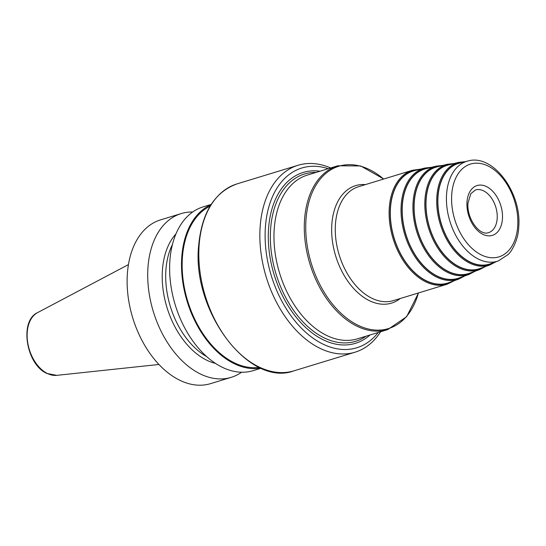 <?xml version="1.0" encoding="UTF-8"?>
<svg xmlns="http://www.w3.org/2000/svg" width="546" height="546" viewBox="0 0 546 546"><rect width="100%" height="100%" fill="white"/><g stroke="black" fill="none" stroke-linecap="round" stroke-linejoin="round"><path stroke-width="0.82" d="M260.797 368.045A85.613 55.262 -107 0 1 234.473 363.8A85.613 55.262 73 0 1 182.821 282.255A85.613 55.262 73 0 1 210.968 204.757M210.087 206.19A84.685 54.661 73 0 0 182.398 257.521A84.685 54.661 73 0 0 259.261 367.349M231.156 377.354L210.572 383.64A85.613 55.262 -107 0 1 180.084 380.398A85.613 55.262 73 0 1 127.996 295.625A85.613 55.262 73 0 1 160.592 219.861L181.183 213.582A85.613 55.262 73 0 0 148.587 289.346A85.613 55.262 73 0 0 200.669 374.112A85.613 55.262 73 0 0 231.156 377.354A85.613 55.262 73 0 0 241.571 372.236M211.186 204.422L203.098 206.893A85.613 55.262 73 0 0 170.502 282.657A85.613 55.262 73 0 0 222.591 367.424A85.613 55.262 73 0 0 253.071 370.666L261.159 368.202M215.479 363.397A72.461 46.772 -107 0 1 207.036 360.346A72.461 46.772 73 0 1 165.315 301.467A72.461 46.772 73 0 1 175.969 233.913M192.683 212.012A85.613 55.262 73 0 0 181.183 213.582M294.048 370.816C249.276 387.749 191.755 311.384 198.628 245.85C201.699 212.735 214.496 192.083 237.012 183.893A97.714 63.07 -107 0 0 199.106 245.468A97.714 63.07 -107 0 0 227.218 339.585A97.714 63.07 -107 0 0 294.048 370.816L355.091 352.19A97.714 63.07 73 0 1 288.254 320.959A97.714 63.07 73 0 1 260.142 226.843A97.714 63.07 -107 0 1 298.055 165.267A97.714 63.07 -107 0 1 330.658 167.97M355.091 352.19A97.714 63.07 73 0 0 380.63 331.743M328.248 168.707A93.994 60.667 -107 0 0 265.39 227.225A93.994 60.667 73 0 0 304.354 331.053A93.994 60.667 73 0 0 378.221 332.48M320.058 171.205A89.339 57.664 73 0 0 268.557 228.747A89.339 57.664 73 0 0 301.836 323.717A89.339 57.664 73 0 0 370.031 334.978M458.749 279.081A58.074 37.483 73 0 1 418.42 261.561A58.074 37.483 73 0 1 401.201 204.955A58.074 37.483 -107 0 1 424.863 168.045L414.366 170.7A58.599 37.824 -107 0 0 390.486 207.944A58.599 37.824 73 0 0 407.862 265.063A58.599 37.824 73 0 0 448.559 282.746L458.749 279.081L464.81 275.921M469.164 274.358A56.593 36.527 73 0 1 429.866 257.282A56.593 36.527 73 0 1 413.083 202.122A56.593 36.527 -107 0 1 436.145 166.155L425.648 168.81A57.118 36.869 -107 0 0 402.375 205.112A57.118 36.869 73 0 0 419.314 260.783A57.118 36.869 73 0 0 458.974 278.016L469.164 274.358L475.143 271.219M479.579 269.628A55.105 35.572 73 0 1 441.311 253.003A55.105 35.572 73 0 1 424.972 199.283A55.105 35.572 -107 0 1 447.427 164.264L436.93 166.912A55.631 35.906 -107 0 0 414.264 202.273A55.631 35.906 73 0 0 430.76 256.504A55.631 35.906 73 0 0 469.389 273.287L479.579 269.628L485.476 266.523M489.994 264.899A53.624 34.61 73 0 1 452.757 248.717A53.624 34.61 73 0 1 436.861 196.451A53.624 34.61 -107 0 1 458.708 162.367L448.211 165.022A54.15 34.951 -107 0 0 426.146 199.44A54.15 34.951 73 0 0 442.205 252.218A54.15 34.951 73 0 0 479.804 268.557L489.994 264.899L495.809 261.821M438.035 196.601A52.669 33.995 73 0 0 453.651 247.939A52.669 33.995 73 0 0 490.219 263.827L498.348 260.913L507.957 254.661C511.015 252.525 518.413 240.09 518.7 227.395C522.099 193.352 493.256 153.392 467.867 161.015L459.493 163.131A52.669 33.995 -107 0 0 438.035 196.601M172.461 244.451A70.727 45.652 73 0 0 206.681 356.613M158.934 364.475L56.75 375.355A33.053 21.335 -107 0 1 47.563 373.58A33.053 21.335 73 0 1 27.744 342.84A33.053 21.335 73 0 1 37.599 312.612L128.453 264.592M316.168 172.393A87.476 56.463 -107 0 0 270.604 229.115A87.476 56.463 73 0 0 300.996 319.731A87.476 56.463 73 0 0 366.141 336.165M387.742 329.579L357.418 338.827A85.613 55.262 73 0 1 298.853 311.466A85.613 55.262 73 0 1 274.222 228.999A85.613 55.262 -107 0 1 307.439 175.054L337.762 165.8A85.613 55.262 -107 0 0 304.545 219.751A85.613 55.262 73 0 0 329.177 302.218A85.613 55.262 73 0 0 387.742 329.579L406.661 316.673L418.502 292.943M418.407 292.977A84.869 54.777 73 0 1 351.317 321.451A84.869 54.777 73 0 1 305.992 219.704A84.869 54.777 -107 0 1 383.64 179.047M365.465 184.589A61.418 39.646 -107 0 0 331.832 224.338A61.418 39.646 73 0 0 353.91 288.779A61.418 39.646 73 0 0 400.232 298.519M335.449 224.229A59.562 38.445 -107 0 1 358.558 186.698L412.401 170.27A59.562 38.445 73 0 0 389.291 207.801A59.562 38.445 73 0 0 406.429 265.165A59.562 38.445 73 0 0 447.167 284.2L393.325 300.628A59.562 38.445 73 0 1 352.586 281.593A59.562 38.445 73 0 1 335.449 224.229M451.597 281.654A58.811 37.961 73 0 1 409.22 266.987A58.811 37.961 73 0 1 390.342 207.876A58.811 37.961 -107 0 1 417.499 169.908M461.977 276.938A57.33 37.005 73 0 1 420.645 262.687A57.33 37.005 73 0 1 402.231 205.037A57.33 37.005 -107 0 1 428.747 168.025M472.351 272.222A55.849 36.05 73 0 1 432.077 258.381A55.849 36.05 73 0 1 414.114 202.204A55.849 36.05 -107 0 1 439.987 166.141M482.732 267.506A54.361 35.087 73 0 1 443.502 254.074A54.361 35.087 73 0 1 426.003 199.372A54.361 35.087 -107 0 1 451.228 164.264M493.106 262.79A52.88 34.132 73 0 1 454.927 249.775A52.88 34.132 73 0 1 437.885 196.533A52.88 34.132 -107 0 1 462.469 162.38M467.867 161.015A52.245 33.722 -107 0 0 446.58 194.219A52.245 33.722 73 0 0 462.073 245.147A52.245 33.722 73 0 0 498.348 260.913M517.704 226.31A48.526 31.32 73 0 0 487.831 165.895A48.526 31.32 73 0 0 451.726 194.635A48.526 31.32 73 0 0 481.599 255.05A48.526 31.32 73 0 0 517.704 226.31M467.001 201.965A26.058 16.817 -107 0 1 486.39 186.534A26.058 16.817 -107 0 1 502.429 218.973A26.058 16.817 -107 0 1 483.039 234.405A26.058 16.817 -107 0 1 467.001 201.965M475.477 189.94A22.331 14.414 -107 0 1 490.752 197.079A22.331 14.414 -107 0 1 497.181 218.591A22.331 14.414 73 0 1 488.513 232.664C479.354 236.159 466.523 218.188 467.997 203.057L470.802 193.7L475.477 189.94M56.75 375.355L47.072 373.505C26.297 364.933 18.946 320.911 37.599 312.612M237.012 183.893L298.055 165.267M383.736 179.013L360.667 165.943L337.762 165.8M420.461 169.158L412.401 170.27M454.47 280.617L447.167 284.2M431.661 167.288L424.863 168.045M442.861 165.418L436.145 166.155M454.054 163.547L447.427 164.264M465.253 161.677L458.708 162.367"/></g></svg>
